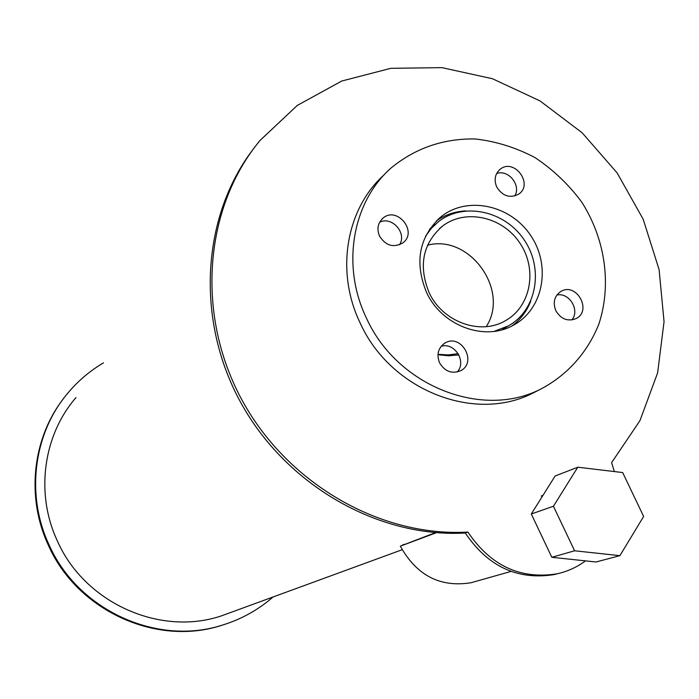 <?xml version="1.0" encoding="UTF-8"?>
<svg xmlns="http://www.w3.org/2000/svg" width="699" height="699" viewBox="0 0 699 699"><rect width="100%" height="100%" fill="white"/><g stroke="black" fill="none" stroke-linecap="round" stroke-linejoin="round"><path stroke-width="1.05" d="M486.251 326.643C510.078 290.251 469.588 234.016 427.552 245.183M428.95 292.234C418.299 265.48 422.816 243.435 442.502 226.109C465.508 208.354 502.581 216.707 519.899 243.086C537.645 269.167 531.022 306.372 505.63 320.561C480.475 335.852 442.231 321.951 428.95 292.234M437.985 354.297L448.19 354.926L458.177 353.65M494.106 331.37L508.269 325.944C536.579 310.373 544.04 269.071 524.346 240.141C505.15 210.897 463.953 201.714 438.535 221.609L431.388 228.276L425.542 236.218M512.044 325.891C520.58 319.513 526.819 311.238 530.768 301.094M465.814 210.897C454.944 211.439 445.132 214.768 436.386 220.875M426.355 292.016C414.184 261.505 419.225 236.297 441.488 216.393C467.884 195.624 510.786 205.174 530.768 235.624C551.266 265.734 543.481 308.731 513.983 324.86C485.123 342.029 441.55 325.987 426.355 292.016M514.744 196C521.428 185.34 508.426 169.167 496.648 173.501M496.709 186.965C493.826 179.844 494.962 173.955 500.117 169.315C514.001 157.633 533.87 184.003 518.78 194.06C509.99 198.612 502.633 196.244 496.709 186.965M571.843 319.95C580.231 310.312 569.344 292.199 556.867 295.022M555.819 310.679C552.647 302.44 554.333 296.035 560.86 291.466C576.395 281.854 592.534 310.793 575.993 318.622C567.649 321.785 560.93 319.137 555.819 310.679M457.163 372.017C467.011 361.829 454.621 341.968 441.13 346.32M439.549 362.798C436.377 354.472 438.142 347.919 444.826 343.13C460.991 332.82 477.836 362.353 460.58 370.75C451.834 374.157 444.817 371.51 439.549 362.798M399.522 244.79C407.202 233.221 392.069 215.965 379.671 222.177M379.531 236.096C376.682 229.089 377.775 223.164 382.807 218.315C396.866 205.515 418.264 231.797 402.842 242.903C393.572 248.066 385.804 245.795 379.531 236.096M384.336 174.619C346.092 208.564 335.205 271.509 360.125 322.912C389.797 389.186 472.62 422.615 531.065 394.018L539.383 389.797M366.407 318.019C396.412 384.992 480.056 418.815 539.025 389.963C566.461 376.132 587.387 352.943 598.86 324.109C611.843 284.615 605.273 238.979 581.682 202.02C568.602 184.396 553.023 169.577 534.953 157.563C515.871 147.524 495.923 141.32 475.102 138.944C443.14 138.481 415.049 148.232 390.82 168.206C352.182 202.439 341.191 266.048 366.407 318.019M458.894 354.943L448.496 355.791L437.95 354.708M254.069 148.031C201.845 215.283 195.03 318.831 240.473 402.039C285.839 485.263 378.264 538.02 465.298 533.014L467.919 532.079C490.593 565.709 520.318 579.628 557.094 573.818C567.501 571.511 576.972 567.195 585.491 560.878M614.369 471.572L611.599 462.633L639.917 420.711L657.619 372.89L664.05 321.671L659.105 269.613L643.176 219.215L617.103 172.88L582.153 132.784L539.951 100.866L492.472 78.742L441.943 67.637L390.837 68.319L341.741 81.032L297.302 105.418L260.019 140.473C204.859 206.904 195.51 312.069 240.535 397.329C285.454 482.625 379.426 537.19 467.919 532.079M465.298 533.014C487.876 566.522 517.505 580.38 554.158 574.587L558.684 573.451M551.826 557.295L574.595 550.786L553.433 506.242L531.292 514.001L551.826 557.295L595.994 561.996L619.899 555.661L574.595 550.786M553.433 506.242L577.785 467.212L555.12 476.019L531.292 514.001M577.785 467.212L622.678 472.559L643.639 516.465L619.899 555.661M436.473 532.682L400.344 546.155L435.529 532.603M400.344 546.155C416.639 575.495 440.204 587.684 471.039 582.73L475.6 581.437M402.126 545.299L404.162 544.32M63.653 398.386C32.407 438.404 25.863 497.234 48.397 545.299C77.082 610.533 155.947 646.392 220.805 625.622L226.826 623.674M103.496 362.842C89.638 371.02 77.528 381.374 67.183 393.895C33.535 434.062 25.706 495.093 49.035 544.757C77.781 610.14 156.829 646.086 221.828 625.273C241.041 619.454 258.114 610.026 273.047 596.981M75.99 397.6C43.146 435.285 35.125 493.651 57.397 541C84.701 603.132 160.403 636.737 221.784 615.749L231.998 612.009M442.502 226.109L439.47 228.625M435.206 224.405L429.614 229.097M508.269 325.944L502.118 329.736M441.488 216.393L438.037 219.303M500.117 169.315L499.383 169.927M560.86 291.466L559.995 292.007M444.826 343.13L443.778 343.821M382.807 218.315L381.951 219.102M539.025 389.963L531.065 394.018M554.158 574.587L557.094 573.818M542.966 495.399L541.183 496.054M471.039 582.73L511.03 571.424M221.828 625.273L220.805 625.622M402.143 549.729L221.784 615.749"/></g></svg>
